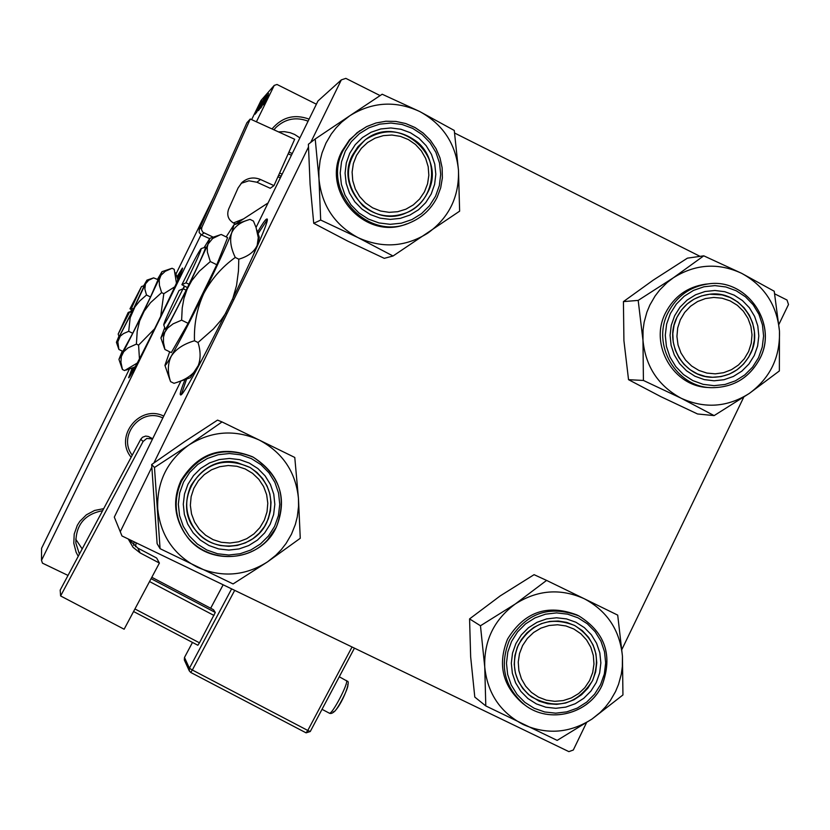 <?xml version="1.0" encoding="UTF-8"?>
<svg xmlns="http://www.w3.org/2000/svg" width="830" height="830" viewBox="0 0 830 830"><rect width="100%" height="100%" fill="white"/><g stroke="black" fill="none" stroke-linecap="round" stroke-linejoin="round"><path stroke-width="1.25" d="M278.486 131.877L284.4 131.659L290.241 132.727L294.66 134.481L299.91 137.894M136.162 542.81L135.518 546.721M133.609 545.279L134.087 541.803M132.25 367.949L128.608 377.702C129.356 381.593 186.376 265.382 182.393 268.111L176.915 276.961M185.017 379.569C181.189 389.146 179.654 394.209 180.432 394.758L180.463 394.769C183.627 402.187 276.017 214.005 266.71 219.079L266.378 219.182C265.06 220.023 262.114 224.318 257.559 232.058M265.268 102.152L264.262 104.103L265.268 102.152M266.347 99.558L263.867 104.539L266.347 99.558M264.583 102.899L263.587 104.85L264.583 102.899M264.832 102.163L267.882 95.751L264.832 102.163M263.961 102.692L268.567 93.479L263.961 102.692M260.62 108.211L267.032 95.149L260.62 108.211M259.064 109.934L265.434 96.965L259.064 109.934M255.225 114.177L261.595 101.374L255.225 114.177M316.396 104.207L277.002 84.473L274.232 85.407L256.397 121.803M201.057 234.734L41.5 560.364L42.465 563.155L68.019 575.429M274.232 85.407L261.045 100.44L251.635 119.634M213.673 197.094L175.939 274.097M129.48 368.894L41.573 548.298L41.5 560.364M257.591 109.788L262.072 100.835L257.591 109.788M261.346 102.764L256.366 112.839L261.388 102.775M259.676 107.589L263.919 98.677L259.676 107.589M264.894 97.639L258.338 110.66L264.894 97.639M262.052 104.85L266.181 96.197L262.052 104.85M265.009 100.316L261.201 107.485L265.009 100.316M267.405 98.417L264.677 103.719L267.405 98.417M266.202 101.104L265.185 103.076L266.202 101.104M774.712 293.862L787.016 300.035L788.5 304.506L778.945 324.291M743.732 397.186L621.929 649.371M586.457 722.795L573.302 750.029L568.872 751.627L121.979 535.962L114.301 517.121L121.979 535.962M380.119 95.595L345.84 78.373L341.327 79.888L317.983 100.959L256.055 227.493M180.94 380.98L114.301 517.121M341.327 79.888L310.711 142.459M308.449 147.086L153.913 462.943M151.817 467.217L120.412 531.408M454.622 133.039L700.064 256.356M266.98 220.209L258.099 233.666M186.626 379.02L181.417 394.219M78.228 556.318L76.101 552.209L73.787 543.266L74.212 534.032L77.315 525.307L79.805 521.375L86.382 514.818L94.579 510.46L103.677 508.666M272.012 128.93C282.096 117.103 294.453 113.835 309.102 119.115M233.365 222.99L243.543 218.892M131.15 457.247C113.835 436.632 139.699 404.044 163.749 416.1M162.836 417.967C141.048 407.022 117.217 435.999 132.229 455.214M235.793 223.934L268.059 202.966M308.086 121.17C296.03 116.625 285.312 118.732 275.923 127.498L273.921 129.802M82.18 548.91L75.706 539.158M102.588 510.709C84.691 514.123 75.789 524.902 75.862 543.048L79.41 554.098M182.123 269.626L177.267 277.998M133.277 367.597L129.625 376.55M260.195 104.58L258.338 108.294L260.195 104.58M264.687 98.448L259.769 108.46L264.687 98.448M265.216 97.93L263.359 101.717L265.216 97.93M262.633 103.19L260.464 107.63L262.633 103.19M266.285 96.654L261.326 106.738L266.295 96.664M266.814 96.124L262.031 105.898L266.814 96.124M266.638 97.328L264.718 101.156L266.638 97.328M268.889 95.336L265.341 102.36L268.899 95.326M318.969 178.907L318.876 170.99L320.121 160.512L322.071 152.855L325.972 143.082L331.284 134.014L336.119 127.81L341.618 122.186L349.855 115.723L315.213 138.984L318.969 178.907L320.691 220.054L358.062 237.639L393.026 256.003L459.633 211.162L458.471 170.16L454.269 130.455L419.648 111.49L382.184 94.226L349.855 115.723C372.338 101.841 395.599 100.43 419.648 111.49C442.867 124.199 455.805 143.756 458.471 170.16C459.322 196.679 449.092 217.668 427.772 233.137C405.424 247.091 382.184 248.585 358.062 237.639C334.729 225.013 321.698 205.435 318.969 178.907M349.731 153.301L355.209 144.7L362.461 137.552L371.124 132.219L380.742 128.972L390.857 127.965L400.942 129.262L410.497 132.779L419.046 138.34L426.163 145.675L431.486 154.411L434.764 164.101L435.823 174.279L434.609 184.416L431.195 194.023L425.738 202.613L418.517 209.762L409.885 215.095L400.288 218.363L390.193 219.4L380.099 218.134L370.533 214.648L361.953 209.098L354.804 201.773L349.451 193.027L346.151 183.306L345.083 173.107L346.297 162.939L349.731 153.301M427.616 192.643C447.93 155.718 398.151 113.254 365.366 139.731L358.01 146.63L352.501 155.106C334.449 188.047 373.127 229.049 406.648 212.677C416.006 208.517 422.989 201.835 427.616 192.643M359.846 130.694L349.492 139.814L342.022 151.101C320.266 190.89 365.086 241.229 406.627 223.934M393.026 256.003L384.28 258.338L347.957 241.229L313.73 223.291L310.098 184.374L308.387 144.254L315.213 138.984M313.73 223.291L320.691 220.054M415.508 144.493L408.412 139.585L400.413 136.369L391.905 135.031L383.336 135.632L375.119 138.143L367.669 142.449L361.361 148.311L356.516 155.449L353.383 163.51L352.107 172.08L352.76 180.733L355.313 189.032L359.639 196.554L365.501 202.935L372.618 207.832L380.628 211.028L389.135 212.335L397.705 211.712L405.912 209.191L413.34 204.886L419.617 199.024L424.441 191.886L427.564 183.845L428.84 175.296L428.187 166.664L425.645 158.385L421.35 150.873L415.508 144.493M362.845 205.757C342.852 182.828 343.693 160.823 365.366 139.731C383.18 128.474 400.496 129.252 417.334 142.086C440.543 160.906 434.329 201.96 406.648 212.677C390.806 218.726 376.198 216.423 362.845 205.757M236.903 466.273L228.271 465.516L219.67 466.709L211.536 469.79L204.284 474.604L198.277 480.902L193.815 488.382L191.128 496.662L190.35 505.325L191.523 513.926L194.573 522.049L199.356 529.281L205.643 535.246L213.092 539.656L221.351 542.301L229.983 543.028L238.573 541.814L246.686 538.722L253.918 533.908L259.904 527.61L264.345 520.14L267.021 511.882L267.8 503.239L266.648 494.659L263.608 486.546L258.846 479.325L252.59 473.349L245.151 468.929L236.903 466.273M220.427 545.518C210.218 543.349 201.877 538.182 195.392 529.996C171.073 501.372 200.974 453.502 237.38 462.684L250.1 467.498L256.958 472.446L262.674 478.671L267.032 485.924L269.854 493.902L271.026 502.295L270.497 510.751L268.287 518.947L264.5 526.542L259.271 533.234L252.808 538.753L245.39 542.872L237.297 545.435L228.862 546.327L220.427 545.518M706.88 373.075L715.253 373.842L723.584 372.701L731.458 369.692L738.482 364.982L744.292 358.809L748.619 351.474L751.233 343.35L752.011 334.832L750.901 326.366L747.975 318.357L743.369 311.209L737.32 305.284L730.12 300.885L722.142 298.219L713.769 297.431L705.427 298.561L697.542 301.549L690.498 306.26L684.667 312.433L680.32 319.789L677.695 327.933L676.927 336.461L678.037 344.948L680.974 352.978L685.601 360.127L691.67 366.04L698.891 370.439L706.88 373.075M722.038 294.889L730.265 297.576L737.756 301.964L744.168 307.857L749.22 314.985L752.675 323.046L754.397 331.658L754.304 340.456L752.395 349.025L748.764 357.014L743.566 364.048L737.03 369.807L729.446 374.05L721.156 376.581L712.534 377.276L705.417 376.447L697.511 373.936L690.28 369.848L683.993 364.36L678.93 357.699L675.288 350.125L673.213 341.96L672.808 333.536L674.085 325.194L676.979 317.288L681.378 310.14L687.105 304.029L693.911 299.215L701.537 295.905L709.65 294.225L722.038 294.889M531.439 692.396L538.463 697.138L546.368 700.167L554.751 701.329L563.207 700.582L571.31 697.947L578.645 693.569L584.849 687.665L589.611 680.527L592.703 672.518L593.969 664.031L593.326 655.493L590.836 647.338L586.592 639.972L580.834 633.747L573.831 628.995L565.936 625.955L557.553 624.762L549.087 625.498L540.973 628.113L533.617 632.481L527.392 638.395L522.61 645.533L519.507 653.563L518.242 662.07L518.885 670.63L521.396 678.795L525.66 686.171L531.439 692.396M582.442 630.759L588.574 637.336L593.139 645.118L595.909 653.739L596.77 662.776L595.67 671.812L592.662 680.413L587.889 688.163L581.571 694.72L574.028 699.752L565.593 703.02L556.681 704.369L547.707 703.736L539.095 701.153L528.617 694.658L522.713 688.423L518.231 681.067L515.357 672.923L514.226 664.322L514.88 655.659L517.287 647.296L521.354 639.608L526.894 632.906L533.669 627.501L541.399 623.621L549.719 621.421L558.3 621.016L566.745 622.396L574.713 625.529L582.442 630.759M160.076 548.682L157.119 543.681L151.672 464.53L184.125 441.965L217.522 420.115L222.025 421.931L188.825 445.046L154.484 467.498L160.076 548.682L233.085 583.936L267.53 561.869L300.263 538.276L298.458 498.425L298.551 506.321L297.306 516.779L295.356 524.446L291.455 534.24L286.143 543.349L281.297 549.616L275.799 555.301L267.53 561.869C244.995 576.082 221.548 577.846 197.198 567.139C173.646 554.731 160.481 535.257 157.71 508.697C156.808 481.991 167.183 460.775 188.825 445.046C211.494 430.884 234.973 429.214 259.24 440.045L222.025 421.931M270.186 524.218L264.687 532.881L257.404 540.123L248.699 545.569L239.019 548.941L228.831 550.083L218.643 548.931L208.984 545.538L200.331 540.071L193.11 532.808L187.704 524.104L184.364 514.403L183.285 504.194L184.499 493.985L187.954 484.295L193.473 475.611L200.787 468.369L209.523 462.933L219.224 459.571L229.433 458.451L239.6 459.644L249.249 463.057L257.881 468.545L265.071 475.818L270.445 484.513L273.765 494.192L274.834 504.37L273.62 514.548L270.186 524.218M190.952 485.664C184.073 501.32 185.557 516.104 195.392 529.996C212.895 554.492 254.571 550.031 266.762 522.475C275.467 499.774 269.906 481.442 250.1 467.498C225.272 456.604 205.56 462.663 190.952 485.664M184.945 533.711L185.526 534.458C203.755 561.36 245.722 564.12 267.54 539.988L276.328 527.154C287.761 498.581 280.052 475.248 253.202 457.154C279.71 474.2 287.419 497.533 276.317 527.143C260.693 562.626 206.421 567.098 185.526 534.458C174.601 517.453 173.252 499.67 181.511 481.12C198.889 453.263 222.793 445.274 253.202 457.154L252.351 456.718C222.067 444.89 198.256 452.848 180.95 480.58C172.733 499.058 174.061 516.768 184.945 533.711L186.677 536.055M298.458 498.425L294.775 457.455L259.24 440.045C282.677 452.526 295.75 471.99 298.458 498.425M151.672 464.53L154.484 467.498M642.98 340.404L643.063 329.977L644.142 322.227L646.881 312.184L649.89 304.983L655.098 295.999L659.84 289.836L667.154 282.532L673.296 277.832L638.187 300.398L642.98 340.404L643.416 380.451L681.129 398.224L714.132 415.602L749.334 393.41L779.36 370.948L779.463 331.046L774.224 291.237L741.574 273.288L703.767 255.827L673.296 277.832C695.301 263.992 718.064 262.477 741.574 273.288C764.264 285.717 776.89 304.963 779.463 331.046C780.252 357.232 770.209 378.024 749.334 393.41C727.443 407.312 704.712 408.92 681.129 398.224C658.325 385.877 645.605 366.601 642.98 340.404M674.645 315.722L680.019 307.193L687.126 300.087L695.602 294.775L705.023 291.517L714.91 290.479L724.766 291.704L734.114 295.127L742.466 300.574L749.417 307.785L754.615 316.386L757.8 325.941L758.817 335.984L757.624 346.006L754.263 355.52L748.919 364.028L741.844 371.124L733.398 376.447L723.999 379.725L714.122 380.804L704.255 379.611L694.897 376.208L686.514 370.771L679.542 363.571L674.313 354.96L671.107 345.384L670.069 335.31L671.273 325.256L674.645 315.722M750.382 353.985C765.073 326.418 740.236 289.867 709.65 294.225C694.886 296.206 683.993 303.905 676.969 317.288C663.357 343.029 683.889 377.577 712.534 377.276C729.591 376.976 742.196 369.205 750.382 353.985M707.419 283.985L705.479 284.182C687.448 286.879 674.147 296.424 665.577 312.817C648.78 344.606 673.721 387.299 709.069 387.517L710.293 387.589M714.132 415.602L697.542 413.973L660.898 396.678L628.538 379.684L623.921 340.694L623.423 301.612L638.187 300.398M628.538 379.684L643.416 380.451M623.423 301.612L653.283 280.104L687.416 258.151L703.767 255.827M485.799 705.936L474.791 697.076L470.662 656.904L469.573 618.9L500.231 595.888L534.084 574.671L546.597 580.409L515.285 603.991L480.466 625.768L484.751 667.019L485.799 705.936L557.169 740.391L592.091 718.988L622.946 694.949L622.438 656.157L622.344 666.563L621.276 674.302L618.537 684.356L615.528 691.577L610.32 700.603L605.578 706.818L600.183 712.462L592.091 718.988C570.013 733.16 547.084 735.007 523.284 724.559C500.262 712.431 487.418 693.247 484.751 667.019C483.911 640.646 494.089 619.637 515.285 603.991C537.477 589.881 560.437 588.117 584.164 598.689L546.597 580.409M596.272 682.53L590.887 691.12L583.749 698.31L575.232 703.736L565.759 707.119L555.789 708.301L545.829 707.212L536.388 703.913L527.932 698.549L520.887 691.411L515.606 682.841L512.359 673.275L511.311 663.201L512.525 653.106L515.918 643.52L521.333 634.909L528.492 627.719L537.041 622.303L546.545 618.931L556.515 617.779L566.465 618.9L575.896 622.23L584.33 627.605L591.344 634.753L596.594 643.312L599.82 652.857L600.858 662.911L599.654 672.964L596.272 682.53M518.46 644.671C510.274 665.297 514.548 682.654 531.273 696.733C556.37 710.262 576.798 704.898 592.547 680.642C601.252 657.287 595.307 638.913 574.713 625.529C550.892 616.151 532.134 622.531 518.46 644.671M602.03 685.3C589.061 714.122 549.149 724.289 524.664 704.867C504.35 687.199 499.255 665.681 509.381 640.303C526.189 612.945 549.367 604.831 578.915 615.943L576.777 614.885C547.343 603.815 524.259 611.897 507.524 639.142C497.429 664.415 502.503 685.85 522.734 703.456L523.357 703.902M622.438 656.157L617.707 615.123L584.164 598.689C607.072 610.901 619.823 630.063 622.438 656.157M469.573 618.9L480.466 625.768M159.401 563.062L156.642 558.019L137.832 548.101L140.135 552.915L159.401 563.062L124.137 629.223L60.611 595.95L143.113 441.467L140.737 439.288L60.185 590.109L60.611 595.95M140.737 439.288L142.511 437.244L145.686 436.072L148.363 436.487L152.668 438.728M128.276 539.002L137.832 548.101M148.985 436.767L152.378 439.319M151.558 438.883L146.806 438.437L143.113 441.467M140.135 552.915L133.059 547.333L128.235 538.981M151.081 578.676L215.292 612.457L199.47 642.825L197.851 645.252L133.568 611.523M214.016 615.466L149.545 581.55M134.937 608.961L199.47 642.825M151.817 577.286L213.507 609.739L215.292 612.457M273.983 185.619L260.464 179.477L256.937 182.237L270.238 188.275L273.983 185.619L294.671 139.264L250.266 119.012L246.904 122.747L199.262 229.36L201.846 227.379L250.266 119.012M201.846 227.379L201.524 229.713L202.811 232.213L213.237 237.183M235.865 224.142L233.946 223.27C228.343 220.033 226.559 215.344 228.592 209.212L238.096 187.933L242.007 182.455C247.548 177.776 253.7 176.78 260.464 179.477M203.993 233.002L201.368 234.9L209.544 238.584M201.368 234.9L199.169 232.566L199.262 229.36M256.937 182.237L248.876 180.784L241.115 183.347M288.964 152.046L292.253 153.54M291.413 155.251L288.186 153.778M279.606 173.024L282.148 174.175M277.936 176.769L280.343 177.869M281.142 176.23L278.673 175.109M119.105 336.783L133.454 308.999L131.534 308.117L129.968 308.853L131.721 309.766L130.538 312.184M131.534 308.117L141.505 286.558L129.968 308.853M133.443 308.999L144.233 285.634L141.505 286.558M118.42 348.092L118.908 349.461L122.882 351.401L132.727 333.276L150.521 296.984L158.042 279.679L153.612 277.874L148.591 280.291L145.468 283.933L146.92 280.146L143.673 285.821M118.908 349.461L117.829 341.794L120.267 336.16L123.535 333.577L128.712 331.305L132.727 333.276M128.712 331.305L130.154 317.817L134.989 306.81L139.699 300.989L146.505 295.013L150.521 296.984M146.505 295.013L144.856 289.079L145.468 283.933L132.727 310.762L116.418 342.282L118.638 348.735M122.259 351.1L118.939 359.38L122.508 353.549L142.117 314.954L160.045 276.971L161.985 271.68L157.461 279.388M121.771 367.638L122.446 369.516L124.593 370.564L137.209 363.084M122.446 369.516L120.921 362.212L121.315 356.599L123.701 351.733L127.996 347.915L136.4 344.087L138.589 345.156L139.45 358.819M136.4 344.087L137.209 331.253L139.658 320.888L144.181 311.167L150.541 302.649L161.632 292.617L163.811 293.695L160.657 316.572M154.733 328.659L138.589 345.156M161.632 292.617L159.422 285.364L159.225 279.897L160.947 275.321L165.253 271.296L172.069 268.266L174.207 269.325L176.448 283.103M174.757 286.827L163.811 293.695M177.423 280.924L177.765 279.44L175.524 272.873M125.963 370.107L134.74 367.099L135.695 365.916M131.607 309.704L130.424 312.122M118.918 336.233L116.418 342.282M129.729 311.81L118.182 334.075L128.183 312.474L129.729 311.81L131.638 312.692M132.81 310.306L131.721 309.766M165.201 329.074L165.232 329.168C167.027 327.632 173.999 314.622 186.169 290.158L189.084 284.213L185.941 282.823L181.905 284.7L184.644 286.194L183.316 288.892M185.941 282.823C196.274 261.429 201.348 250.017 201.161 248.606C199.076 251.013 192.653 263.048 181.905 284.7M189.084 284.213C200.279 261.014 205.757 248.658 205.529 247.122L201.161 248.606M163.635 345.892L164.921 349.471L171.291 352.594L188.109 323.337L216.796 264.749L227.596 237.619L221.247 234.485L220.22 234.817L212.656 238.48L208.06 244.041L209.845 238.335L204.097 247.61M164.921 349.471L163.479 342.448L163.479 337.156L164.828 332.259L167.66 328.058L173.086 323.856L181.625 320.152L188.109 323.337M181.625 320.152L182.216 307.971L183.959 298.375L187.092 289.193L191.772 280.602L199.366 271.192L210.322 261.554L216.796 264.749M210.322 261.554L207.386 252.144L207.241 247.309L208.06 244.041L188.12 286.973L165.398 331.129L160.916 337.955L164.288 347.812M169.673 351.806L164.931 365.356C165.357 365.812 167.494 362.72 171.333 356.07C179.477 341.784 190.267 320.961 203.724 293.592C217.045 266.285 226.383 245.991 231.746 232.701L233.967 224.785L226.154 236.913M168.812 376.706L170.575 381.634L174.03 383.315L175.504 382.838C185.329 379.922 192.456 375.16 196.886 368.582C200.756 361.143 201.13 352.449 198.017 342.51L194.479 340.777C193.898 324.25 196.98 308.521 203.724 293.592C211.401 279.088 221.921 267.032 235.274 257.445L238.801 259.188L238.459 270.922L236.54 285.52L232.514 299.537M170.575 381.634C167.39 372.11 167.639 363.592 171.333 356.07C175.908 349.067 183.617 343.973 194.479 340.777M225.978 312.879L221.039 320.121L213.435 328.95L198.017 342.51M235.274 257.445C230.699 247.921 229.526 239.673 231.746 232.701C234.6 226.632 240.171 222.357 248.481 219.857L250.017 219.369L253.441 221.071L256.034 227.43L258.265 237.577L257.207 245.307C254.281 251.822 248.149 256.449 238.801 259.188M252.548 256.802L257.207 245.307L259.313 237.266L256.864 230.024M201.555 360.479L190.329 377.754L177.672 382.101M184.353 286.039L183.005 288.778L186.169 290.158M164.734 327.694L160.916 337.955M163.738 324.8C164.029 322.445 169.144 311.011 179.073 290.479L183.036 288.767C171.8 311.343 165.378 323.358 163.738 324.8L165.232 329.168M187.445 287.574L184.634 286.194M409.584 222.865C421.931 217.761 431.133 209.222 437.171 197.25C431.123 209.233 421.931 217.761 409.584 222.865C367.752 241.841 321.002 190.9 343.236 150.303L349.638 140.27L356.807 133.028L366.621 126.617L375.969 122.996L385.836 121.253L395.858 121.429L405.673 123.535L414.917 127.488L423.248 133.132L430.365 140.27L436.009 148.632L439.983 157.918L442.12 167.774L442.359 177.859L440.699 187.798L437.182 197.218L440.699 187.808L442.38 177.879L442.141 167.795L440.004 157.928L436.041 148.643L430.397 140.28L423.279 133.132L414.948 127.488L405.704 123.535L395.889 121.429L385.857 121.242L375.98 122.996L366.621 126.606L356.869 132.841M345.332 151.101L341.524 161.777L340.186 173.045L341.369 184.343L345.021 195.112L350.955 204.792L358.871 212.916L368.375 219.058L378.978 222.928L390.152 224.318L401.336 223.177L411.971 219.556L421.526 213.642L429.525 205.726L435.563 196.212L439.35 185.567L440.689 174.341L439.516 163.074L435.895 152.336L429.992 142.656L422.117 134.543L412.645 128.37L402.062 124.479L390.889 123.047L379.694 124.147L369.028 127.747L359.442 133.651L351.401 141.567L345.332 151.101M274.595 526.355L278.403 515.648L279.752 504.381L278.558 493.103L274.896 482.386L268.93 472.758L260.973 464.696L251.417 458.627L240.731 454.83L229.464 453.522L218.166 454.747L207.407 458.471L197.737 464.489L189.634 472.519L183.513 482.137L179.685 492.875L178.336 504.184L179.539 515.492L183.233 526.241L189.23 535.879L197.218 543.93L206.815 549.989L217.512 553.745L228.79 555.021L240.078 553.755L250.805 550.01L260.444 543.972L268.505 535.952L274.595 526.355M759.865 358.56C749.449 377.889 733.398 387.589 711.725 387.672C676.232 387.454 651.208 344.585 668.067 312.671C676.668 296.217 690.021 286.63 708.125 283.922C746.595 277.801 778.374 323.71 759.907 358.477M670.35 313.574L666.615 324.136L665.276 335.268L666.417 346.432L669.976 357.045L675.765 366.58L683.495 374.558L692.78 380.576L703.145 384.342L714.07 385.66L725.015 384.477L735.422 380.835L744.78 374.942L752.613 367.088L758.537 357.657L762.251 347.127L763.59 336.026L762.459 324.893L758.931 314.311L753.173 304.786L745.475 296.808L736.22 290.759L725.877 286.973L714.952 285.613L703.996 286.765L693.558 290.376L684.169 296.258L676.305 304.122L670.35 313.574M522.734 703.456L524.664 704.867C549.17 724.3 589.113 714.142 602.082 685.321C613.038 655.659 605.309 632.533 578.915 615.943C605.288 632.522 612.997 655.638 602.041 685.29M600.588 684.626L604.333 674.033L605.661 662.89L604.52 651.758L600.951 641.185L595.131 631.703L587.36 623.787L578.022 617.831L567.575 614.148L556.557 612.903L545.507 614.179L534.976 617.914L525.514 623.911L517.578 631.879L511.581 641.414L507.815 652.038L506.476 663.212L507.638 674.385L511.239 684.978L517.08 694.471L524.892 702.377L534.261 708.312L544.719 711.974L555.747 713.178L566.786 711.86L577.286 708.104L586.717 702.097L594.622 694.139L600.588 684.626M329.178 713.032L329.261 713.126C331.575 715.854 349.223 682.27 346.39 680.538L346.162 680.413M234.703 590.358L192.342 670.007L307.795 730.462L352.045 646.985M354.431 648.137L310.264 731.521L307.795 730.462L306.073 732.838L190.744 672.456L192.342 670.007L189.427 668.223L231.632 588.875M192.487 642.441L184.478 657.474L189.427 668.223L189.292 670.868L190.724 672.445L306.073 732.838L310.264 731.521L354.452 648.147M223.156 584.787L210.675 608.245L223.146 584.787M347.646 684.657C350.032 686.202 334.874 714.827 333.297 711.735M306.114 732.849L310.223 731.541M192.477 642.43L184.499 657.443M190.724 672.445L189.292 670.868L184.343 660.037L184.478 657.464L184.447 660.255M711.725 387.672C733.43 387.589 749.49 377.889 759.917 358.55M759.938 358.529C778.467 323.762 746.658 277.791 708.125 283.922L705.479 284.182M339.283 676.772L347.241 681.202C352.221 680.372 336.887 717.255 329.344 713.167M329.261 713.126L322.03 709.328M161.985 271.68L171.364 268.495M118.939 359.38L122.083 368.53M146.92 280.146L153.612 277.874M118.182 334.075L119.115 336.804M233.967 224.785L248.077 220.002M164.931 365.356L169.725 379.372M209.845 238.335L220.22 234.817"/></g></svg>
